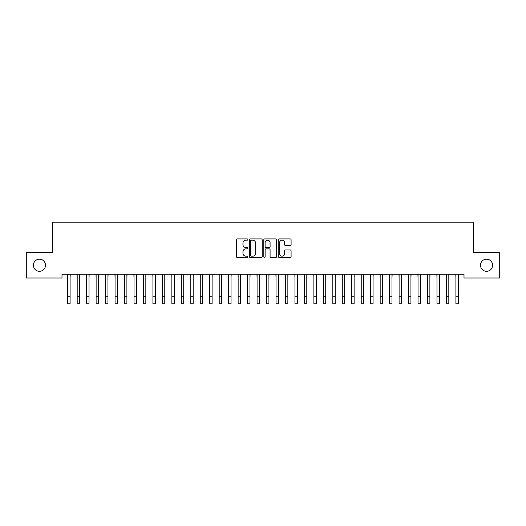 <?xml version="1.0" encoding="UTF-8"?>
<svg xmlns="http://www.w3.org/2000/svg" width="526" height="526" viewBox="0 0 526 526"><rect width="100%" height="100%" fill="white"/><g stroke="black" fill="none" stroke-linecap="round" stroke-linejoin="round"><path stroke-width="0.79" d="M247.851 239.554A0.651 0.651 0 0 0 247.2 238.903L237.325 238.903A0.927 0.927 0 0 0 236.398 239.83L236.398 256.563A0.927 0.927 0 0 0 237.325 257.49L247.2 257.49A0.651 0.651 0 0 0 247.851 256.839A0.651 0.651 0 0 0 247.2 256.188L245.925 256.188A2.972 2.972 0 0 1 242.946 253.216L242.946 251.822A2.972 2.972 0 0 1 245.925 248.851L247.2 248.851A0.651 0.651 0 0 0 247.851 248.2A0.651 0.651 0 0 0 247.2 247.549L245.925 247.549A2.972 2.972 0 0 1 242.946 244.57L242.946 243.176A2.972 2.972 0 0 1 245.925 240.204L247.2 240.204A0.651 0.651 0 0 0 247.851 239.554M480.481 265.242A6.062 6.062 0 0 0 486.537 271.298A6.062 6.062 0 0 0 492.599 265.242A6.062 6.062 0 0 0 486.537 259.18A6.062 6.062 0 0 0 480.481 265.242M33.401 265.242A6.062 6.062 0 0 0 39.463 271.298A6.062 6.062 0 0 0 45.519 265.242A6.062 6.062 0 0 0 39.463 259.18A6.062 6.062 0 0 0 33.401 265.242M290.161 245.458A0.927 0.927 0 0 0 291.088 244.524L291.088 239.83A0.927 0.927 0 0 0 290.161 238.903L279.194 238.903A0.927 0.927 0 0 0 278.267 239.83L278.267 256.563A0.927 0.927 0 0 0 279.194 257.49L290.161 257.49A0.927 0.927 0 0 0 291.088 256.563L291.088 250.889A0.927 0.927 0 0 0 290.161 249.962L285.467 249.962A0.927 0.927 0 0 0 284.54 250.889L284.54 253.703A2.485 2.485 0 0 1 282.054 256.188A2.485 2.485 0 0 1 279.562 253.703L279.562 242.69A2.485 2.485 0 0 1 282.054 240.204A2.485 2.485 0 0 1 284.54 242.69L284.54 244.524A0.927 0.927 0 0 0 285.467 245.458L290.161 245.458M464.004 274.237L61.996 274.237L61.996 278.024L26.3 278.024L26.3 252.46L52.528 252.46L52.528 222.163L473.472 222.163L473.472 252.46L499.7 252.46L499.7 278.024L464.004 278.024L464.004 274.237M262.185 239.83A0.927 0.927 0 0 0 261.258 238.903L250.291 238.903A0.927 0.927 0 0 0 249.363 239.83L249.363 256.563A0.927 0.927 0 0 0 250.291 257.49L261.258 257.49A0.927 0.927 0 0 0 262.185 256.563L262.185 239.83M264.742 238.903L275.709 238.903A0.927 0.927 0 0 1 276.637 239.83L276.637 256.563A0.927 0.927 0 0 1 275.709 257.49L271.015 257.49A0.927 0.927 0 0 1 270.088 256.563L270.088 249.778A0.927 0.927 0 0 0 269.154 248.851L266.044 248.851A0.927 0.927 0 0 0 265.117 249.778L265.117 256.839A0.651 0.651 0 0 1 264.466 257.49A0.651 0.651 0 0 1 263.815 256.839L263.815 239.83A0.927 0.927 0 0 1 264.742 238.903M251.316 240.204A0.651 0.651 0 0 0 250.665 240.855L250.665 255.537A0.651 0.651 0 0 0 251.316 256.188L252.664 256.188A2.972 2.972 0 0 0 255.636 253.216L255.636 243.176A2.972 2.972 0 0 0 252.664 240.204L251.316 240.204M270.088 242.736A2.485 2.485 0 0 0 267.602 240.25A2.485 2.485 0 0 0 265.117 242.736L265.117 246.615A0.927 0.927 0 0 0 266.044 247.549L269.154 247.549A0.927 0.927 0 0 0 270.088 246.615L270.088 242.736M70.089 277.8L70.208 274.237M67.722 277.8L67.604 274.237M67.722 303.837L70.089 303.837L67.722 303.837L67.722 274.533M70.089 303.837L70.089 274.533M79.557 277.8L79.676 274.237M77.191 277.8L77.072 274.237M89.025 277.8L89.144 274.237M86.659 277.8L86.54 274.237M77.191 303.837L79.557 303.837L77.191 303.837L77.191 274.533M79.557 303.837L79.557 274.533M86.659 303.837L89.025 303.837L86.659 303.837L86.659 274.533M89.025 303.837L89.025 274.533M98.493 277.8L98.612 274.237M96.126 277.8L96.008 274.237M107.961 277.8L108.08 274.237M105.594 277.8L105.476 274.237M96.126 303.837L98.493 303.837L96.126 303.837L96.126 274.533M98.493 303.837L98.493 274.533M105.594 303.837L107.961 303.837L105.594 303.837L105.594 274.533M107.961 303.837L107.961 274.533M117.429 277.8L117.548 274.237M115.062 277.8L114.944 274.237M115.062 303.837L117.429 303.837L115.062 303.837L115.062 274.533M117.429 303.837L117.429 274.533M126.897 277.8L127.016 274.237M124.531 277.8L124.412 274.237M124.531 303.837L126.897 303.837L124.531 303.837L124.531 274.533M126.897 303.837L126.897 274.533M136.365 277.8L136.484 274.237M133.999 277.8L133.88 274.237M133.999 303.837L136.365 303.837L133.999 303.837L133.999 274.533M136.365 303.837L136.365 274.533M145.834 277.8L145.952 274.237M143.466 277.8L143.348 274.237M143.466 303.837L145.834 303.837L143.466 303.837L143.466 274.533M145.834 303.837L145.834 274.533M155.301 277.8L155.42 274.237M152.934 277.8L152.816 274.237M152.934 303.837L155.301 303.837L152.934 303.837L152.934 274.533M155.301 303.837L155.301 274.533M164.769 277.8L164.888 274.237M162.403 277.8L162.284 274.237M162.403 303.837L164.769 303.837L162.403 303.837L162.403 274.533M164.769 303.837L164.769 274.533M174.237 277.8L174.356 274.237M171.87 277.8L171.752 274.237M171.87 303.837L174.237 303.837L171.87 303.837L171.87 274.533M174.237 303.837L174.237 274.533M183.705 277.8L183.824 274.237M181.339 277.8L181.22 274.237M181.339 303.837L183.705 303.837L181.339 303.837L181.339 274.533M183.705 303.837L183.705 274.533M193.173 277.8L193.292 274.237M190.806 277.8L190.688 274.237M190.806 303.837L193.173 303.837L190.806 303.837L190.806 274.533M193.173 303.837L193.173 274.533M202.641 277.8L202.76 274.237M200.275 277.8L200.156 274.237M200.275 303.837L202.641 303.837L200.275 303.837L200.275 274.533M202.641 303.837L202.641 274.533M212.109 277.8L212.228 274.237M209.742 277.8L209.624 274.237M209.742 303.837L212.109 303.837L209.742 303.837L209.742 274.533M212.109 303.837L212.109 274.533M221.577 277.8L221.696 274.237M219.21 277.8L219.092 274.237M219.21 303.837L221.577 303.837L219.21 303.837L219.21 274.533M221.577 303.837L221.577 274.533M231.045 277.8L231.164 274.237M228.678 277.8L228.56 274.237M228.678 303.837L231.045 303.837L228.678 303.837L228.678 274.533M231.045 303.837L231.045 274.533M240.513 277.8L240.632 274.237M238.146 277.8L238.028 274.237M238.146 303.837L240.513 303.837L238.146 303.837L238.146 274.533M240.513 303.837L240.513 274.533M249.981 277.8L250.1 274.237M247.614 277.8L247.496 274.237M247.614 303.837L249.981 303.837L247.614 303.837L247.614 274.533M249.981 303.837L249.981 274.533M259.45 277.8L259.568 274.237M257.082 277.8L256.964 274.237M257.082 303.837L259.45 303.837L257.082 303.837L257.082 274.533M259.45 303.837L259.45 274.533M268.917 277.8L269.036 274.237M266.55 277.8L266.432 274.237M266.55 303.837L268.917 303.837L266.55 303.837L266.55 274.533M268.917 303.837L268.917 274.533M278.385 277.8L278.504 274.237M276.019 277.8L275.9 274.237M276.019 303.837L278.385 303.837L276.019 303.837L276.019 274.533M278.385 303.837L278.385 274.533M287.853 277.8L287.972 274.237M285.486 277.8L285.368 274.237M285.486 303.837L287.853 303.837L285.486 303.837L285.486 274.533M287.853 303.837L287.853 274.533M297.321 277.8L297.44 274.237M294.954 277.8L294.836 274.237M294.954 303.837L297.321 303.837L294.954 303.837L294.954 274.533M297.321 303.837L297.321 274.533M306.789 277.8L306.908 274.237M304.423 277.8L304.304 274.237M304.423 303.837L306.789 303.837L304.423 303.837L304.423 274.533M306.789 303.837L306.789 274.533M316.257 277.8L316.376 274.237M313.89 277.8L313.772 274.237M313.89 303.837L316.257 303.837L313.89 303.837L313.89 274.533M316.257 303.837L316.257 274.533M325.725 277.8L325.844 274.237M323.358 277.8L323.24 274.237M323.358 303.837L325.725 303.837L323.358 303.837L323.358 274.533M325.725 303.837L325.725 274.533M335.193 277.8L335.312 274.237M332.826 277.8L332.708 274.237M332.826 303.837L335.193 303.837L332.826 303.837L332.826 274.533M335.193 303.837L335.193 274.533M344.661 277.8L344.78 274.237M342.295 277.8L342.176 274.237M342.295 303.837L344.661 303.837L342.295 303.837L342.295 274.533M344.661 303.837L344.661 274.533M354.13 277.8L354.248 274.237M351.762 277.8L351.644 274.237M351.762 303.837L354.13 303.837L351.762 303.837L351.762 274.533M354.13 303.837L354.13 274.533M363.597 277.8L363.716 274.237M361.23 277.8L361.112 274.237M361.23 303.837L363.597 303.837L361.23 303.837L361.23 274.533M363.597 303.837L363.597 274.533M373.065 277.8L373.184 274.237M370.698 277.8L370.58 274.237M370.698 303.837L373.065 303.837L370.698 303.837L370.698 274.533M373.065 303.837L373.065 274.533M382.533 277.8L382.652 274.237M380.167 277.8L380.048 274.237M380.167 303.837L382.533 303.837L380.167 303.837L380.167 274.533M382.533 303.837L382.533 274.533M392.002 277.8L392.12 274.237M389.635 277.8L389.516 274.237M389.635 303.837L392.002 303.837L389.635 303.837L389.635 274.533M392.002 303.837L392.002 274.533M401.469 277.8L401.588 274.237M399.102 277.8L398.984 274.237M399.102 303.837L401.469 303.837L399.102 303.837L399.102 274.533M401.469 303.837L401.469 274.533M410.938 277.8L411.056 274.237M408.57 277.8L408.452 274.237M408.57 303.837L410.938 303.837L408.57 303.837L408.57 274.533M410.938 303.837L410.938 274.533M420.405 277.8L420.524 274.237M418.038 277.8L417.92 274.237M418.038 303.837L420.405 303.837L418.038 303.837L418.038 274.533M420.405 303.837L420.405 274.533M429.873 277.8L429.992 274.237M427.507 277.8L427.388 274.237M427.507 303.837L429.873 303.837L427.507 303.837L427.507 274.533M429.873 303.837L429.873 274.533M439.341 277.8L439.46 274.237M436.974 277.8L436.856 274.237M436.974 303.837L439.341 303.837L436.974 303.837L436.974 274.533M439.341 303.837L439.341 274.533M448.81 277.8L448.928 274.237M446.442 277.8L446.324 274.237M446.442 303.837L448.81 303.837L446.442 303.837L446.442 274.533M448.81 303.837L448.81 274.533M458.277 277.8L458.396 274.237M455.91 277.8L455.792 274.237M455.91 303.837L458.277 303.837L455.91 303.837L455.91 274.533M458.277 303.837L458.277 274.533M67.722 296.736L70.089 296.736M77.191 296.736L79.557 296.736M86.659 296.736L89.025 296.736M96.126 296.736L98.493 296.736M105.594 296.736L107.961 296.736M115.062 296.736L117.429 296.736M124.531 296.736L126.897 296.736M133.999 296.736L136.365 296.736M143.466 296.736L145.834 296.736M152.934 296.736L155.301 296.736M162.403 296.736L164.769 296.736M171.87 296.736L174.237 296.736M181.339 296.736L183.705 296.736M190.806 296.736L193.173 296.736M200.275 296.736L202.641 296.736M209.742 296.736L212.109 296.736M219.21 296.736L221.577 296.736M228.678 296.736L231.045 296.736M238.146 296.736L240.513 296.736M247.614 296.736L249.981 296.736M257.082 296.736L259.45 296.736M266.55 296.736L268.917 296.736M276.019 296.736L278.385 296.736M285.486 296.736L287.853 296.736M294.954 296.736L297.321 296.736M304.423 296.736L306.789 296.736M313.89 296.736L316.257 296.736M323.358 296.736L325.725 296.736M332.826 296.736L335.193 296.736M342.295 296.736L344.661 296.736M351.762 296.736L354.13 296.736M361.23 296.736L363.597 296.736M370.698 296.736L373.065 296.736M380.167 296.736L382.533 296.736M389.635 296.736L392.002 296.736M399.102 296.736L401.469 296.736M408.57 296.736L410.938 296.736M418.038 296.736L420.405 296.736M427.507 296.736L429.873 296.736M436.974 296.736L439.341 296.736M446.442 296.736L448.81 296.736M455.91 296.736L458.277 296.736"/></g></svg>
